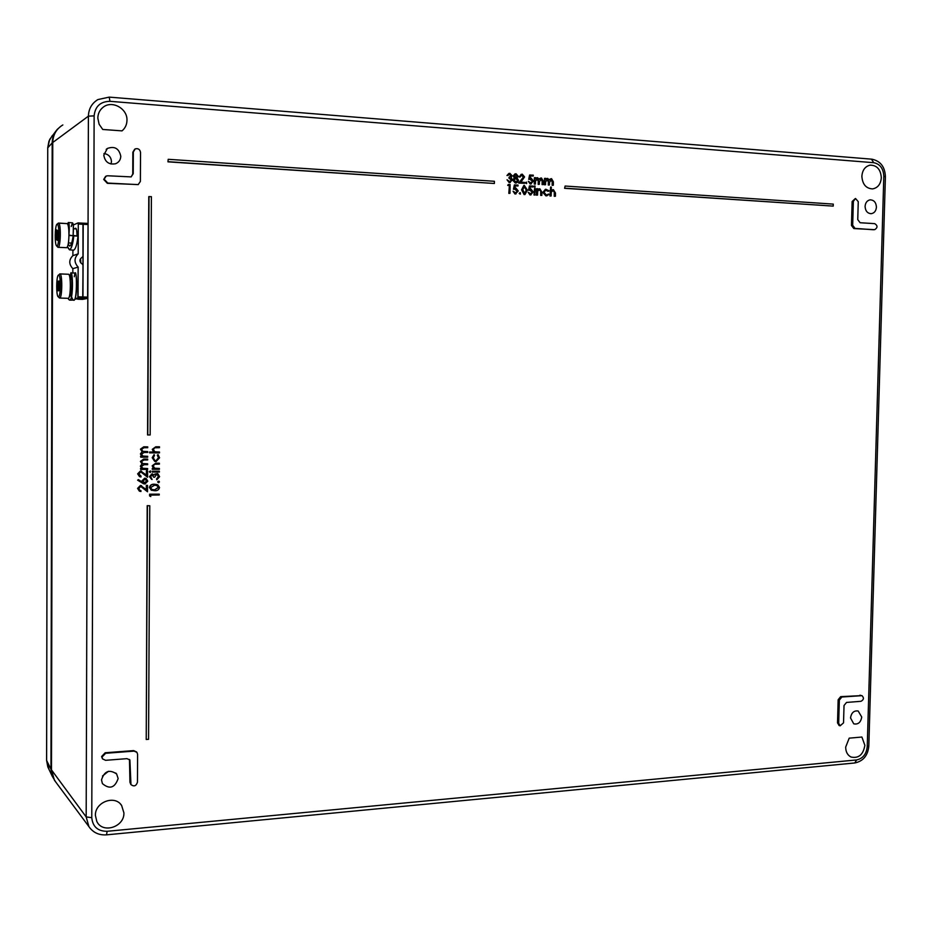 <?xml version="1.0" encoding="UTF-8"?>
<svg xmlns="http://www.w3.org/2000/svg" width="932" height="932" viewBox="0 0 932 932"><rect width="100%" height="100%" fill="white"/><g stroke="black" fill="none" stroke-linecap="round" stroke-linejoin="round"><path stroke-width="1.4" d="M104.151 179.189L107.786 183.068L138.169 184.629L140.382 181.425L140.534 152.452C139.951 149.353 138.192 148.165 135.233 148.887L133.323 151.951L133.229 173.725L131.097 176.894L107.821 175.775L106.201 176.043L104.151 179.189M105.596 176.381L103.708 179.445L107.343 183.313L138.309 184.571M102.019 757.075L102.555 758.893L105.584 760.314L126.973 758.648L129.898 759.941L130.958 784.616C134.045 786.841 136.212 786.026 137.458 782.181L137.598 754.326L136.957 752.369L134.08 751.11L105.619 753.289L102.019 757.075M136.573 751.949L133.614 750.598L105.176 752.765L101.588 756.551L102.473 758.799M97.825 118.108L99.107 124.236L102.753 129.466L122.022 130.876C125.214 128.173 126.869 124.655 126.973 120.321C127.568 108.462 111.84 99.864 103.009 107.355C99.666 110.058 97.942 113.646 97.825 118.108M95.402 815.477L96.811 821.442C102.543 834.07 124.573 826.999 123.909 812.879L121.614 805.446C114.822 794.588 94.808 802.149 95.402 815.477M861.867 176.253C862.438 184.28 865.991 188.497 872.538 188.905C877.793 187.926 880.717 184.21 881.322 177.744C880.682 169.403 876.942 165.197 870.104 165.15C865.152 166.374 862.403 170.078 861.867 176.253M845.685 747.091C845.732 751.879 847.514 755.188 851.033 757.029C858.617 758.625 863.23 754.722 864.873 745.332L861.89 737.037L849.192 738.156L845.685 747.091M865.082 206.38C865.385 210.947 867.401 213.381 871.129 213.708C874.286 213.195 876.057 211.016 876.429 207.149C876.08 202.384 873.948 199.949 870.034 199.856C867.075 200.531 865.42 202.698 865.082 206.38M850.52 717.943L853.759 723.838C858.139 724.7 860.795 722.428 861.727 717.023L858.186 711.011C853.922 710.417 851.37 712.735 850.52 717.943M101.506 779.933L102.415 783.602C109.592 789.614 114.834 787.924 118.143 778.558L116.617 773.944C109.324 769.098 104.291 771.09 101.506 779.933M108.438 771.312L102.497 776.007M103.801 155.131C104.932 161.923 108.823 164.813 115.463 163.787C118.818 162.459 120.589 159.955 120.787 156.273C119.086 148.468 114.613 145.87 107.343 148.468L103.801 155.131M103.965 153.524C108.531 154.258 111.048 156.925 111.479 161.516L111.036 164.02M149.784 505.75L147.186 505.692L146.231 739.484L148.561 739.309L149.784 505.75L147.186 505.692M168.214 159.302L167.946 161.842L494.379 183.488L494.414 181.286L168.214 159.302L167.946 161.842M150.553 496.476L149.598 495.929L149.598 494.193L159.255 494.146L159.255 494.985L150.809 495.113L150.553 496.476M151.671 490.349L149.4 487.541C150.029 485.141 151.683 484.034 154.363 484.232L157.065 484.582M140.196 475.949L141.035 476.963L139.52 476.613L137.645 473.84L140.476 470.963L141.501 471.126M139.87 476.765L137.645 473.84M146.382 475.029L146.394 470.788L147.606 470.846L147.582 477.266L141.315 471.93M147.652 463.821L147.64 464.672L144.134 464.695L141.443 466.361L142.678 468.272L147.629 468.551L147.617 469.39L140.709 469.448L140.464 468.54L141.676 468.528L140.359 466.151L142.037 463.938L140.382 461.422L143.691 459.057L147.675 459.103L147.664 459.954L143.924 459.977L141.478 461.631L142.724 463.553L147.652 463.821L142.946 463.647M142.911 468.365L147.629 468.551M147.71 451.589L147.71 452.439L144.192 452.451L141.513 454.105L142.806 456.051L147.687 456.319L147.687 457.169L140.767 457.204L140.534 456.284L141.734 456.284L140.417 453.907L142.107 451.694L140.441 449.166L143.749 446.812L147.734 446.859L147.734 447.71L143.982 447.721L141.536 449.375L142.852 451.333L147.71 451.589L143.097 451.414M143.074 456.156L147.687 456.319M555.414 196.244L554.715 196.198L554.715 191.771L553.27 190.431L551.313 191.98L551.138 195.976L549.973 196.035L550.602 187.017L551.301 187.064L551.231 190.827L553.41 189.662L555.472 193.006L555.414 196.244L554.249 196.303L554.249 191.875L552.548 190.536M551.243 190.396L552.536 189.767M547.061 195.767L545.919 195.883L542.843 192.446L545.371 189.336M548.54 191.235L545.919 190L544.008 192.307L546.408 194.998L549.065 194.485L546.385 195.778L543.309 192.341L545.837 189.231L549.134 190.862L548.074 191.34L545.523 190.105M546.863 194.986L548.494 194.019M541.853 195.37L541.154 195.324L541.154 190.885L539.698 189.534L537.729 191.095L537.554 195.091L536.378 195.149L536.494 188.788L537.659 188.73L537.636 189.872L539.838 188.753L541.911 192.12L541.853 195.37L540.688 195.429L540.688 190.99L538.964 189.639M537.648 189.452L538.894 188.881M534.677 195.044L533.978 194.998L534.549 188.52L535.259 188.567L534.677 195.044M534.817 187.227L533.826 186.598L534.595 185.946M533.069 186.971L530.401 186.784L529.935 189.056L530.867 188.951L533.279 191.969L530.494 194.87L528.141 192.248L530.972 193.949L532.58 191.887L530.716 189.837L528.526 190.279L529.399 185.969L533.081 186.074L533.069 186.971L530.366 186.924M531.054 194.846L530.028 194.974L528.141 192.248M530.856 193.972L532.114 191.992L529.504 190M524.961 194.473L524.11 194.59L521.559 189.825L523.877 185.41M134.674 149.225L132.845 152.242L132.752 173.993L131.226 176.847M855.331 198.539L852.139 201.51L851.464 225.428L853.84 228.561L874.076 229.645M861.774 695.598L840.676 696.647L838.159 699.734L837.519 722.871L839.149 725.492M129.478 759.475L129.932 782.216L130.818 784.464M510.014 176.952L510.946 175.799L509.058 174.319M508.138 175.437L507.416 175.379L509.827 173.294L512.099 175.74L511.144 177.488L512.437 179.888L509.653 182.532L507.043 179.76L509.676 181.635L511.726 179.911L509.315 177.884L509.326 176.987L511.388 175.682L509.816 174.202L506.973 175.507L508.884 173.434M510.293 182.509L509.198 182.649L507.043 179.76M510.177 181.624L511.272 180.027L508.86 178L509.326 176.987M516.479 182.917L515.326 183.056L512.693 180.167L514.301 177.872L513.183 175.938L515.012 173.865M524.553 183.313L519.194 182.952L523.854 176.952L522.176 175.053L519.602 176.905L522.235 174.156L524.565 176.929L520.906 182.171L524.576 182.416L524.553 183.313L518.74 183.068L523.4 177.068L521.384 175.181M520.312 176.952L519.147 177.022L521.233 174.296M526.417 183.581L525.427 182.893L526.196 182.183M533.267 176.055L530.588 175.868L530.133 178.14L531.054 178.024L533.477 181.053L530.681 183.954L528.327 181.321L531.193 183.033L532.766 180.971L530.914 178.921L528.712 179.363L529.597 175.053L533.279 175.158L533.267 176.055L530.564 176.008M531.287 183.93L530.226 184.058L528.327 181.321M531.065 183.045L532.312 181.088L529.621 179.095M536.343 177.93L537.519 177.686L539.313 179.352L541.434 177.965L543.309 181.123L543.251 184.571L542.552 184.524L542.61 181.076L541.306 178.734L539.395 181.833L539.348 184.303L538.649 184.256L538.708 181.018L537.391 178.466L535.481 181.356L535.434 184.047L534.269 184.105L534.385 177.732L535.551 177.662L535.527 178.769L536.599 177.826M539.174 178.944L540.618 178.082M543.251 184.571L542.086 184.629L542.144 181.181L540.595 178.851M539.348 184.303L538.183 184.373L538.242 181.134L536.704 178.583M546.455 178.629L547.632 178.385L549.414 180.051L551.523 178.653L553.387 181.81L553.328 185.247L552.629 185.2L552.688 181.763L551.383 179.433L549.484 182.521L549.437 184.99L548.738 184.944L548.797 181.705L547.492 179.165L545.593 182.055L545.546 184.722L544.381 184.792L544.498 178.431L545.663 178.362L545.639 179.468L546.711 178.513M549.274 179.643L550.719 178.781M553.328 185.247L552.152 185.317L552.222 181.868L550.696 179.538M549.437 184.99L548.272 185.049L548.331 181.822L546.816 179.282M508.942 185.503L507.719 185.421L508.208 184.548L510.119 184.536L509.967 193.32L508.814 193.378L509.396 185.386L507.719 185.421M518.029 185.969L515.338 185.783L514.872 188.066L515.804 187.961L518.25 190.99L515.431 193.891L513.066 191.27L515.932 192.982L517.54 190.909L515.664 188.846L513.462 189.289L514.347 184.967L518.041 185.072L518.029 185.969L515.314 185.922M516.025 193.879L514.977 193.996L513.066 191.27M515.815 192.994L517.085 191.013L514.406 189.021M520.149 194.124L519.171 193.425L519.951 192.714M143.656 483.836L137.621 480.19L138.379 479.607L142.188 482.065L142.107 481.087L144.926 478.256L146.242 478.547L147.804 481.18L144.914 484.069L137.854 480.271L138.379 479.607M141.932 481.902L141.862 481.017L144.681 478.186L145.742 478.361M140.033 490.453L140.965 491.502L139.346 491.106L137.575 488.38L140.406 485.49L141.548 485.688M139.672 491.257L137.575 488.38M146.301 489.545L146.324 485.292L147.536 485.362L147.501 491.77L141.338 486.492M159.489 452.032L159.489 452.87L149.574 452.859L149.586 452.008L153.663 451.985L152.254 449.375L155.76 446.789L159.267 446.778L159.512 447.675L154.712 447.791L153.349 449.573L154.863 451.81L159.489 452.032L155.085 451.892M155.027 461.445L152.207 457.694L154.095 454.595L154.526 455.294L153.302 457.81L154.945 460.548L155.982 460.746L158.487 457.717L157.287 455.224L158.009 454.571L159.582 457.787L156.052 461.596L154.63 461.305L152.207 457.694M159.395 468.458L159.395 469.297L152.266 469.285L152.277 468.435L153.512 468.423L152.172 465.814L155.667 463.216L159.174 463.192L159.419 464.101L154.619 464.241L153.256 466.023L154.677 468.225L159.395 468.458L154.887 468.307M150.005 472.442L149.353 471.674L150.436 470.951M152.254 472.058L152.266 471.219L159.384 471.231L159.372 472.07L152.254 472.058M151.625 479.374L149.458 476.66L151.916 473.875L152.708 474.004M153.931 474.796L157.275 473.503M156.809 479.829L158.626 476.648L157.415 474.435L156.658 474.272L154.654 477.196L153.687 477.196L152.149 474.796L150.669 476.706L152.102 479.514L149.703 476.73L152.161 473.957L154.095 475.04L154.898 474.004L157.823 473.701L159.593 476.66L156.809 479.829L156.564 478.908L158.382 476.578L157.042 474.306M153.687 477.196L152.382 474.819M158.289 482.613L157.625 481.844L158.778 481.145M565.118 186.039L564.606 188.311L833.208 206.112L833.255 204.108L565.118 186.039L564.606 188.311M148.782 196.64L147.547 434.929L150.157 434.976L151.403 196.664L148.782 196.64M62.852 124.946C56.386 128.884 53.019 134.732 52.763 142.491L51.493 769.914L54.417 780.224L56.048 782.414M844.031 705.512L846.524 702.437L860.982 701.307C863.824 699.757 864.15 697.882 861.972 695.656L841.841 697.019L839.336 700.107L838.683 723.267L840.128 725.818L843.53 722.859L844.031 705.512M874.577 229.587L874.833 229.587C877.758 227.594 877.734 225.614 874.74 223.645L860.12 222.736L857.755 219.591L858.256 201.661L855.541 198.516L853.351 201.335L852.675 225.264L855.052 228.398L873.354 229.738M518.192 176.16L517.039 177.919L518.53 180.354L517.901 182.124L515.78 182.94L513.148 180.051L514.755 177.756L513.625 175.822L515.99 173.725L518.192 176.16M515.932 174.622L514.336 175.88L516.293 177.418L517.493 176.078L515.128 174.75M515.92 178.338L513.858 180.132L516.386 182.02L517.819 180.319L515.92 178.338L515.023 178.466M517.493 176.078L515.478 174.738M516.177 177.43L517.039 176.195M517.819 180.319L515.466 178.455M516.281 182.031L517.365 180.435M525.881 182.788L526.545 182.101L526.673 183.546L525.427 182.893M529.178 179.247L530.052 174.925M535.434 184.047L534.269 184.105M534.735 184L534.84 177.616M545.546 184.722L544.381 184.792M544.847 184.676L544.964 178.315M508.173 185.305L508.651 184.443M509.967 193.32L508.814 193.378M509.256 193.274L509.396 185.386M513.905 189.184L514.802 184.851M519.625 193.32L520.301 192.633L520.417 194.089L519.171 193.425M524.576 194.485L522.013 189.72L524.238 185.305L527.372 190.07L525.054 194.462L524.11 194.59M522.724 189.755L524.926 193.576L526.324 192.202L526.662 190.023L524.739 186.19L522.724 189.755M524.739 186.19L524.087 186.295M524.798 193.588L526.207 190.128L524.285 186.295M528.98 190.175L529.865 185.852M534.281 186.493L534.945 185.864L535.073 187.192L533.826 186.598M535.143 194.939L533.978 194.998M534.432 194.893L534.549 188.52M537.554 195.091L536.378 195.149M536.844 195.044L536.96 188.683M551.138 195.976L549.973 196.035M550.439 195.93L550.602 187.017M140.767 457.204L140.767 456.354L141.967 456.342L140.662 453.966L142.34 451.752L140.685 449.224L143.994 446.871L147.734 446.859M140.709 469.448L140.709 468.61L141.909 468.598L140.604 466.221L142.281 464.008L140.627 461.48L143.924 459.127L147.675 459.103M147.582 477.266L140.79 471.872L138.856 473.945L141.035 476.112M137.889 473.91L140.72 471.033L146.615 475.25L146.394 470.788M146.639 470.858L147.606 470.846M143.074 481.262L144.949 483.219L146.837 481.145L144.973 479.106L143.074 481.262M144.204 483.091L146.592 481.063L145.392 479.153M147.501 491.77L140.72 486.422L138.786 488.496L139.835 490.36L140.965 490.651M137.82 488.461L140.65 485.572L146.545 489.766L146.324 485.292M146.569 485.374L147.536 485.362M149.819 452.917L149.831 452.067L153.908 452.055L152.499 449.434L156.005 446.836L159.512 446.824M152.464 457.752L154.095 454.595M155.982 460.746L158.731 457.775L157.287 455.224M157.543 455.282L158.009 454.571M152.522 469.355L152.522 468.505L153.768 468.493L152.417 465.883L155.912 463.286L159.43 463.262M149.609 471.743L150.623 471.01L150.332 472.524L149.353 471.674M152.499 472.14L152.266 471.219M152.51 471.289L159.384 471.231M157.881 481.926L158.999 481.203L159.442 481.902L158.661 482.694L157.625 481.844M159.535 487.506C158.894 489.871 157.24 490.943 154.584 490.71L151.229 490.15L149.644 487.634C150.273 485.223 151.939 484.116 154.619 484.314L157.811 484.873L159.535 487.506M154.584 489.871L158.568 487.483L157.38 485.665L154.607 485.164L150.611 487.587L151.811 489.44L154.584 489.871L158.324 487.401L156.751 485.421M152.114 489.568L154.328 489.789M150.798 496.558L149.598 495.929M149.842 496.022L149.598 494.193M149.854 494.275L159.255 494.146M168.203 161.702L494.379 183.488M565.083 188.206L833.208 206.112M147.431 505.796L146.231 739.484M149.027 196.524L147.792 434.976M60.988 126.146L57.236 129.408C53.939 133.218 52.262 137.715 52.192 142.899L50.957 769.191L52.227 776.205L55.524 781.692M75.154 228.759C76.238 227.373 76.843 229.61 77.007 235.47C76.843 229.61 76.238 227.373 75.154 228.759L75.655 228.189C76.494 228.48 76.937 230.903 77.007 235.47L76.995 235.994M76.68 282.361L76.389 292.065M72.836 273.018L72.847 268.672L72.836 273.018L72.847 268.672L78.16 267.088C73.989 262.498 74.001 258.082 78.195 253.842L78.276 224.041L78.067 222.911L73.29 224.996L78.055 222.923L78.276 224.041L78.055 222.923L73.29 224.996M75.049 298.624L77.845 298.054L75.049 298.624L77.845 298.054L78.067 296.807L78.16 267.088C73.989 262.498 74.001 258.082 78.195 253.842L78.276 224.041L83.169 224.297L78.276 224.041L78.195 253.842L72.882 255.648L72.906 250.125L72.882 255.648L78.195 253.842L72.882 255.648L72.906 250.125M78.16 267.088L78.067 296.807L82.948 296.97L82.715 298.228L77.845 298.054L78.067 296.807L82.948 296.97L82.715 298.228L77.787 299.207L82.715 298.228L82.971 296.97L82.715 298.228L74.828 299.114L82.715 298.228L77.845 298.054L78.16 267.088L72.847 268.672C68.747 264.152 68.758 259.807 72.882 255.648C68.758 259.807 68.747 264.152 72.847 268.672L78.16 267.088C73.989 262.498 74.001 258.082 78.195 253.842M82.564 299.37L87.596 298.38L77.764 299.219L87.596 298.38L77.764 299.219L82.564 299.37L77.764 299.219L82.738 298.217L82.971 296.97L83.193 224.286L82.971 223.156L83.169 224.297L78.276 224.041M77.845 298.054L87.596 298.38L82.738 298.217L83.041 265.236L82.261 264.071C79.162 261.647 79.162 259.364 82.284 257.209L83.064 256.114L82.96 223.167L83.064 256.114L82.284 257.209C79.162 259.364 79.162 261.647 82.261 264.071L83.041 265.236L82.948 296.97L83.041 265.236L82.261 264.071C79.162 261.647 79.162 259.364 82.284 257.209L83.064 256.114L83.169 224.297M80.688 262.871L80.362 259.119L79.919 261.042L80.362 259.119L80.688 262.871L80.35 259.119L79.942 260.715C80.443 258.339 80.711 258.886 80.746 262.335L80.35 259.119L79.942 260.715C80.443 258.339 80.711 258.886 80.746 262.335L80.688 262.871M87.596 298.38L88.062 224.53L87.853 223.412L88.062 224.53L87.841 223.424L83.006 223.167L87.853 223.412M68.199 244.207C70.133 247.865 71.787 245.046 73.162 235.761L73.849 235.528L73.162 235.761C71.787 245.046 70.133 247.865 68.199 244.207L69.667 246.106C71.216 245.361 72.381 241.912 73.162 235.761L77.985 236.145C77.041 244.51 75.585 249.182 73.628 250.184L73.383 250.16C75.445 249.648 76.983 244.976 77.985 236.145C76.983 244.976 75.445 249.648 73.383 250.16M68.339 222.492C69.329 222.993 69.527 227.198 68.945 235.109C69.55 224.461 69.096 220.744 67.593 223.948L68.339 222.492L72.475 222.853C73.5 223.389 73.71 227.688 73.092 235.738L68.968 235.458M67.593 223.948C69.096 220.744 69.55 224.461 68.945 235.109L73.092 235.738C73.663 223.132 73.057 220.057 71.251 226.499C73.057 220.057 73.663 223.132 73.092 235.738L68.945 235.109C68.77 242.553 68.024 246.759 66.708 247.702L66.556 247.691C67.943 247.166 68.747 242.984 68.968 235.109L73.092 235.738M73.849 235.528C72.929 244.021 71.473 248.797 69.492 249.846L67.512 246.689C69.958 252.514 72.079 248.797 73.849 235.528L77.985 236.145L73.849 235.528C72.079 248.797 69.958 252.514 67.512 246.689M68.374 226.464L68.63 228.177M71.053 273.041L75.096 273.006C77.17 271.76 77.507 300.232 73.838 300.092L73.64 300.092M70.121 279.134L70.948 273.041C72.987 271.806 73.325 300.302 69.702 300.151L67.989 298.31C74.84 310.542 71.741 254.11 70.121 279.134C71.741 254.11 74.84 310.542 67.989 298.322M70.716 279.157L71.112 276.769C72.358 275.884 72.381 296.516 69.527 296.423L69.341 296.411C73.278 296.772 71.601 267.752 70.716 279.157C71.601 267.752 73.278 296.772 69.341 296.411M56.945 224.309L58.401 223.051L57.481 224.309C59.858 225.8 58.926 248.658 56.607 245.908C54.277 244.277 55.163 221.839 57.481 224.309C59.858 225.8 58.926 248.658 56.607 245.908C54.615 244.627 54.848 225.94 56.887 224.367L57.481 224.309C59.811 225.754 58.972 248.192 56.677 245.966L56.607 245.908C54.277 244.277 55.163 221.839 57.481 224.309L58.751 223.167C61.174 224.565 60.603 247.574 58.168 247.306L57.621 246.98M58.553 223.063L67.314 223.622C68.374 224.927 68.921 228.69 68.968 234.887C68.921 228.69 68.374 224.927 67.314 223.622C68.374 224.927 68.921 228.69 68.968 234.887M56.77 229.913L56.386 239.501L57.318 240.351L57.982 235.971L57.702 230.74L56.77 229.913L56.386 239.501L57.318 240.351L57.982 235.971L57.702 230.74L56.77 229.913L56.386 239.501L57.318 240.351L57.982 235.971L57.702 230.74L56.77 229.913M57.901 234.386L56.118 234.305M57.434 239.559L56.386 239.501M58.355 275.196L58.565 275.08C60.999 274.008 60.895 296.993 58.471 296.795C56.071 297.646 56.176 275.103 58.565 275.08C60.999 274.008 60.895 296.993 58.471 296.795L58.203 296.714C56.141 295.817 56.235 276.839 58.308 275.243L58.565 275.08C60.999 274.008 60.895 296.993 58.471 296.795C56.071 297.646 56.176 275.103 58.565 275.08L59.811 273.915C62.502 272.855 62.374 298.228 59.695 298.042L59.159 297.716M59.963 273.915L68.351 274.253C71.112 273.204 70.972 298.52 68.222 298.322L68.211 298.322C70.972 298.566 71.1 273.064 68.327 274.253C71.1 273.064 70.972 298.566 68.211 298.322L59.695 298.042L58.471 296.795L59.683 298.042C62.386 298.287 62.502 272.715 59.799 273.915C62.502 272.715 62.386 298.287 59.683 298.042M58.064 281.208L58.017 290.842L58.984 290.691L59.485 285.763L59.019 281.021L58.064 281.208L58.017 290.842L58.984 290.691L59.485 285.763L59.019 281.021L58.064 281.208L58.017 290.842L58.984 290.691L59.485 285.763L59.019 281.021L58.064 281.208L59.042 281.243M59.438 286.182L57.563 286.112M72.847 268.672C68.747 264.152 68.758 259.807 72.882 255.648M78.067 296.807L82.948 296.97L82.96 223.167L83.193 224.286L88.062 224.53L87.829 297.133L88.062 224.53L83.193 224.286L88.062 224.53M87.829 297.133L82.971 296.97L87.829 297.133L82.971 296.97L83.193 224.286M74.304 276.746C76.983 257.535 78.09 314.946 71.519 296.656C78.09 314.946 76.983 257.535 74.304 276.746M57.539 224.263L58.751 223.167L67.314 223.622L58.751 223.167C61.407 224.822 60.37 250.23 57.784 247.166L56.607 245.908L57.784 247.166C60.37 250.23 61.407 224.822 58.751 223.167L57.539 224.263M73.465 228.736L76.273 228.888L73.465 228.736M68.968 235.109C68.747 242.984 67.943 247.166 66.556 247.691M69.912 293.568L71.065 293.615M867.238 746.649L883.816 176.346C883.419 168.541 880.053 163.997 873.738 162.704L109.964 101.32C100.411 101.506 95.134 106.353 94.132 115.871L91.767 817.679C92.687 826.742 97.813 831.286 107.145 831.297L856.59 759.941C862.857 758.601 866.411 754.163 867.238 746.649L868.822 746.043L885.4 176.73L883.816 176.346M88.062 224.297L88.4 116.162L52.763 142.491M51.493 769.914L86.175 816.921L87.829 297.378M90.404 828.63L88.913 826.626L86.175 816.921L91.767 817.679M94.132 115.871L88.4 116.162C88.656 108.799 91.825 103.266 97.93 99.561L109.207 97.126L109.964 101.32M107.145 831.297L106.504 834.851L854.784 762.97C863.183 761.199 867.855 755.584 868.822 746.124M856.59 759.941L854.784 762.97M871.455 159.186L873.738 162.704M861.156 695.54L859.968 695.179M841.841 697.019L840.676 696.647M839.336 700.107L838.159 699.734M838.683 723.267L837.519 722.871M853.351 201.335L852.139 201.51M852.675 225.264L851.464 225.428M855.052 228.398L853.84 228.561M52.192 142.899L47.742 147.827L46.623 760.454L50.957 769.191M52.378 135.466L48.942 141.175L47.718 147.873L49.699 139.427L56.013 130.946M46.623 760.244L48.942 769.284M47.742 147.955L46.6 760.372L47.8 766.896L52.227 776.205M78.102 222.923L82.936 223.179L78.09 222.911M101.413 108.811L103.009 107.355M106.504 834.851C98.932 835.34 93.072 832.602 88.913 826.626L54.417 780.224M106.201 149.388L107.343 148.468M115.789 773.036L116.617 773.944M869.358 165.302L870.104 165.15M120.379 803.966L121.614 805.446M109.207 97.126L97.93 99.561M871.7 159.162L109.277 97.126M885.4 176.684C884.992 166.851 880.507 161.026 871.921 159.186M840.128 725.818L838.951 725.422M874.833 229.587L873.61 229.738M69.492 249.846L73.628 250.184M69.702 300.151L73.838 300.092M73.465 228.678L76.249 228.818M68.409 242.949L71.659 243.101M58.168 247.306L66.708 247.702M56.677 245.966L57.854 247.225M58.203 296.714L59.38 297.949M70.086 279.134L71.729 279.204"/></g></svg>
